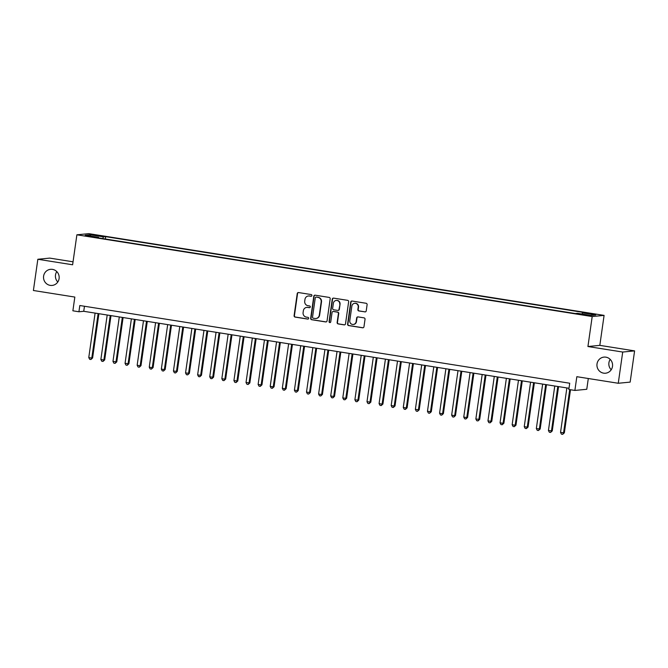 <?xml version="1.0" encoding="UTF-8"?>
<svg xmlns="http://www.w3.org/2000/svg" width="668" height="668" viewBox="0 0 668 668"><rect width="100%" height="100%" fill="white"/><g stroke="black" fill="none" stroke-linecap="round" stroke-linejoin="round"><path stroke-width="1" d="M311.923 295.548A0.868 0.843 -95.5 0 0 311.213 294.563L298.596 292.559A1.244 1.202 -95.5 0 0 297.235 293.594L294.095 315.672A1.244 1.202 -95.5 0 0 295.106 317.083L307.723 319.087A0.868 0.843 -95.5 0 0 308.674 318.36A0.868 0.843 -95.5 0 0 307.965 317.367L306.336 317.108A3.975 3.841 -95.5 0 1 303.097 312.582L303.356 310.745A3.975 3.841 -95.5 0 1 307.714 307.422L309.351 307.681A0.868 0.843 -95.5 0 0 310.303 306.954A0.868 0.843 -95.5 0 0 309.593 305.961L307.956 305.702A3.975 3.841 -95.5 0 1 304.717 301.176L304.975 299.339A3.975 3.841 -95.5 0 1 309.334 296.016L310.971 296.275A0.868 0.843 -95.5 0 0 311.923 295.548M597.017 363.935A8.091 7.824 -95.5 0 0 605.542 373.212A8.091 7.824 -95.5 0 0 612.498 366.39A8.091 7.824 -95.5 0 0 603.981 357.104A8.091 7.824 -95.5 0 0 597.017 363.935M610.201 359.384A8.091 7.824 -95.5 0 0 611.212 369.78M43.604 276.143A8.091 7.824 -95.5 0 0 52.129 285.428A8.091 7.824 -95.5 0 0 59.093 278.598A8.091 7.824 -95.5 0 0 50.568 269.321A8.091 7.824 -95.5 0 0 43.604 276.143M56.788 271.6A8.091 7.824 -95.5 0 0 57.799 281.996M593.61 313.935L588.575 313.459L593.61 313.935M364.87 311.914A1.244 1.202 -95.5 0 0 366.231 310.87L367.108 304.683A1.244 1.202 -95.5 0 0 366.097 303.272L352.086 301.043A1.244 1.202 -95.5 0 0 350.725 302.086L347.585 324.155A1.244 1.202 -95.5 0 0 348.596 325.566L362.607 327.788A1.244 1.202 -95.5 0 0 363.968 326.752L365.037 319.271A1.244 1.202 -95.5 0 0 364.027 317.859L358.023 316.908A1.244 1.202 -95.5 0 0 356.662 317.943L356.136 321.65A3.323 3.206 -95.5 0 1 353.28 324.456A3.323 3.206 -95.5 0 1 349.781 320.648L351.852 306.119A3.323 3.206 -95.5 0 1 354.708 303.314A3.323 3.206 -95.5 0 1 358.207 307.121L357.856 309.543A1.244 1.202 -95.5 0 0 358.875 310.962L365.187 311.881A1.244 1.202 -95.5 0 0 365.321 311.898M73.046 261.806L49.741 258.107L37.842 259.267L33.4 290.496L74.833 297.068L72.879 310.804L78.924 311.764L79.809 305.518L569.72 383.232L568.827 389.477L574.881 390.438L586.771 389.285L588.299 378.514M622.71 352.044L634.6 350.884L599.822 345.364L587.932 346.525L622.71 352.044L618.259 383.265L576.835 376.694L574.881 390.438M587.932 346.525L592.199 316.548L76.887 234.802L88.777 233.65L604.089 315.388L592.199 316.548M37.842 259.267L72.62 264.779L76.887 234.802M330.184 298.821A1.244 1.202 -95.5 0 0 329.174 297.41L315.162 295.189A1.244 1.202 -95.5 0 0 313.801 296.225L310.662 318.294A1.244 1.202 -95.5 0 0 311.672 319.713L325.683 321.934A1.244 1.202 -95.5 0 0 327.044 320.899L330.184 298.821M333.624 298.12L347.636 300.341A1.244 1.202 -95.5 0 1 348.646 301.752L345.506 323.821A1.244 1.202 -95.5 0 1 344.145 324.865L338.15 323.913A1.244 1.202 -95.5 0 1 337.14 322.494L338.409 313.542A1.244 1.202 -95.5 0 0 337.398 312.131L333.424 311.497A1.244 1.202 -95.5 0 0 332.054 312.541L330.735 321.859A0.868 0.843 -95.5 0 1 329.984 322.586A0.868 0.843 -95.5 0 1 329.074 321.592L332.263 299.155A1.244 1.202 -95.5 0 1 333.624 298.12M634.6 350.884L630.158 382.113L618.259 383.265M94.297 235.245L101.837 236.121L96.292 235.052L91.416 234.593L94.297 235.245M581.978 314.027L582.438 312.849L584.692 312.632L105.669 236.647L103.423 236.864L102.755 238.585M582.438 312.849L595.747 314.962L590.863 315.438L577.553 313.325L575.307 313.542L96.284 237.557L98.538 237.34L85.228 235.228L90.113 234.752L103.423 236.864M599.822 345.364L604.089 315.388M78.924 311.764L83.742 311.296L569.002 388.275M84.46 306.261L83.742 311.296M105.335 238.994L105.669 236.647M98.605 237.925L98.538 237.34M90.773 236.105L90.113 234.752M311.338 296.25A0.868 0.843 -95.5 0 1 311.288 296.25L309.66 295.991A3.975 3.841 -95.5 0 0 308.716 295.957L308.391 295.991M306.771 307.397L307.096 307.363A3.975 3.841 -95.5 0 1 308.031 307.389L309.668 307.647A0.868 0.843 -95.5 0 0 309.71 307.656M298.462 292.551A1.244 1.202 -95.5 0 0 297.561 293.569L294.421 315.638A1.244 1.202 -95.5 0 0 295.431 317.049L308.048 319.053A0.868 0.843 -95.5 0 0 308.09 319.062M315.029 295.173A1.244 1.202 -95.5 0 0 314.119 296.191L310.979 318.269A1.244 1.202 -95.5 0 0 311.989 319.68L326.001 321.901A1.244 1.202 -95.5 0 0 326.134 321.918M316.223 297.11A0.868 0.843 -95.5 0 0 315.271 297.836L312.515 317.208A0.868 0.843 -95.5 0 0 313.225 318.202L314.945 318.477A3.975 3.841 -95.5 0 0 319.304 315.154L321.183 301.911A3.975 3.841 -95.5 0 0 317.943 297.385L316.548 297.085A0.868 0.843 -95.5 0 0 316.34 297.076L316.014 297.101M315.889 318.502L316.206 318.469A3.975 3.841 -95.5 0 0 319.621 315.121L319.304 315.154M316.548 297.085L318.269 297.352A3.975 3.841 -95.5 0 1 321.508 301.878L319.621 315.121M333.123 311.488L333.449 311.463A1.244 1.202 -95.5 0 1 333.741 311.472L337.716 312.098A1.244 1.202 -95.5 0 1 338.734 313.517L337.457 322.469A1.244 1.202 -95.5 0 0 338.467 323.88L344.471 324.832A1.244 1.202 -95.5 0 0 344.596 324.84M333.491 298.103A1.244 1.202 -95.5 0 0 332.589 299.122L329.391 321.558A0.868 0.843 -95.5 0 0 330.142 322.56M339.736 304.257A3.323 3.206 -95.5 0 0 336.238 300.45A3.323 3.206 -95.5 0 0 333.382 303.247L332.656 308.365A1.244 1.202 -95.5 0 0 333.666 309.785L337.641 310.411A1.244 1.202 -95.5 0 0 339.002 309.376L340.054 304.224A3.323 3.206 -95.5 0 0 336.555 300.416L336.238 300.45M337.933 310.42L338.259 310.395A1.244 1.202 -95.5 0 0 339.327 309.342L339.002 309.376M340.054 304.224L339.327 309.342M354.708 303.314L355.025 303.289A3.323 3.206 -95.5 0 1 358.524 307.096L358.182 309.518A1.244 1.202 -95.5 0 0 359.192 310.929L365.187 311.881M353.28 324.456L353.606 324.423A3.323 3.206 -95.5 0 0 356.461 321.625L356.136 321.65M357.898 316.891A1.244 1.202 -95.5 0 0 356.988 317.918L356.461 321.625M351.952 301.034A1.244 1.202 -95.5 0 0 351.051 302.053L347.903 324.122A1.244 1.202 -95.5 0 0 348.921 325.533L362.933 327.763A1.244 1.202 -95.5 0 0 363.066 327.771M95.098 313.1L88.769 357.58L91.792 358.065L92.602 357.981L98.897 313.701M92.602 357.981L90.898 359.518L91.792 358.065L98.129 313.576M90.898 359.518L89.687 359.326L88.769 357.58M107.197 315.02L100.868 359.501L103.891 359.985L104.692 359.902L110.997 315.622M104.692 359.902L102.997 361.438L103.891 359.985L110.22 315.496M102.997 361.438L101.787 361.246L100.868 359.501M119.296 316.933L112.967 361.421L116.791 361.822L123.096 317.542M116.791 361.822L115.088 363.359L115.99 361.897L122.319 317.417M115.088 363.359L113.877 363.167L112.967 361.421M131.387 318.853L125.058 363.342L128.891 363.743L135.186 319.454M128.891 363.743L127.187 365.279L128.081 363.818L134.418 319.337M127.187 365.279L125.976 365.087L125.058 363.342M143.486 320.774L137.157 365.254L140.18 365.738L140.981 365.663L147.286 321.375M140.981 365.663L139.286 367.191L140.18 365.738L146.509 321.258M139.286 367.191L138.076 366.999L137.157 365.254M155.586 322.694L149.256 367.175L152.279 367.659L153.081 367.575L159.385 323.295M153.081 367.575L151.377 369.112L152.279 367.659L158.608 323.17M151.377 369.112L150.166 368.92L149.256 367.175M167.676 324.615L161.347 369.095L164.37 369.579L165.18 369.496L171.476 325.216M165.18 369.496L163.476 371.032L164.37 369.579L170.707 325.091M163.476 371.032L162.266 370.84L161.347 369.095M179.775 326.527L173.446 371.016L177.27 371.416L183.575 327.136M177.27 371.416L175.575 372.953L176.469 371.491L182.798 327.011M175.575 372.953L174.365 372.761L173.446 371.016M191.875 328.447L185.545 372.936L189.37 373.337L195.674 329.048M189.37 373.337L187.666 374.873L188.568 373.412L194.897 328.932M187.666 374.873L186.456 374.681L185.545 372.936M203.974 330.368L197.636 374.848L200.659 375.332L201.469 375.257L207.765 330.969M201.469 375.257L199.765 376.785L200.659 375.332L206.996 330.852M199.765 376.785L198.555 376.593L197.636 374.848M216.065 332.288L209.735 376.769L212.758 377.253L213.56 377.169L219.864 332.889M213.56 377.169L211.865 378.706L212.758 377.253L219.087 332.764M211.865 378.706L210.654 378.514L209.735 376.769M228.164 334.209L221.834 378.689L224.857 379.173L225.659 379.09L231.963 334.81M225.659 379.09L223.955 380.626L224.857 379.173L231.186 334.685M223.955 380.626L222.745 380.434L221.834 378.689M240.263 336.121L233.925 380.61L237.758 381.01L244.062 336.73M237.758 381.01L236.054 382.547L236.948 381.086L243.286 336.605M236.054 382.547L234.844 382.355L233.925 380.61M252.354 338.041L246.024 382.53L249.849 382.931L256.153 338.643M249.849 382.931L248.154 384.467L249.047 383.006L255.376 338.526M248.154 384.467L246.943 384.275L246.024 382.53M264.453 339.962L258.124 384.442L261.146 384.927L261.948 384.851L268.252 340.563M261.948 384.851L260.244 386.38L261.146 384.927L267.476 340.446M260.244 386.38L259.042 386.188L258.124 384.442M276.552 341.882L270.214 386.363L273.245 386.847L274.047 386.764L280.351 342.484M274.047 386.764L272.344 388.3L273.245 386.847L279.575 342.358M272.344 388.3L271.133 388.108L270.214 386.363M288.643 343.803L282.314 388.283L285.336 388.768L286.138 388.684L292.442 344.404M286.138 388.684L284.443 390.221L285.336 388.768L291.666 344.279M284.443 390.221L283.232 390.029L282.314 388.283M300.742 345.715L294.413 390.204L298.237 390.605L304.541 346.325M298.237 390.605L296.534 392.141L297.435 390.68L303.765 346.199M296.534 392.141L295.331 391.949L294.413 390.204M312.841 347.636L306.503 392.124L310.336 392.525L316.64 348.237M310.336 392.525L308.633 394.062L309.534 392.6L315.864 348.12M308.633 394.062L307.422 393.869L306.503 392.124M324.932 349.556L318.603 394.036L321.625 394.521L322.427 394.446L328.731 350.157M322.427 394.446L320.732 395.974L321.625 394.521L327.955 350.04M320.732 395.974L319.521 395.782L318.603 394.036M337.031 351.477L330.702 395.957L333.724 396.441L334.526 396.358L340.83 352.078M334.526 396.358L332.823 397.894L333.724 396.441L340.054 351.952M332.823 397.894L331.62 397.702L330.702 395.957M349.13 353.397L342.793 397.877L345.824 398.362L346.625 398.278L352.929 353.998M346.625 398.278L344.922 399.815L345.824 398.362L352.153 353.873M344.922 399.815L343.711 399.623L342.793 397.877M361.221 355.309L354.892 399.798L358.716 400.199L365.02 355.919M358.716 400.199L357.021 401.735L357.914 400.274L364.244 355.793M357.021 401.735L355.81 401.543L354.892 399.798M373.32 357.23L366.991 401.719L370.815 402.119L377.119 357.831M370.815 402.119L369.112 403.656L370.014 402.194L376.343 357.714M369.112 403.656L367.909 403.464L366.991 401.719M385.419 359.15L379.082 403.631L382.113 404.115L382.914 404.04L389.219 359.751M382.914 404.04L381.211 405.568L382.113 404.115L388.442 359.635M381.211 405.568L380 405.376L379.082 403.631M397.51 361.071L391.181 405.551L394.204 406.035L395.013 405.952L401.309 361.672M395.013 405.952L393.31 407.488L394.204 406.035L400.533 361.547M393.31 407.488L392.099 407.296L391.181 405.551M409.609 362.991L403.28 407.472L406.303 407.956L407.104 407.872L413.409 363.592M407.104 407.872L405.409 409.409L406.303 407.956L412.632 363.467M405.409 409.409L404.198 409.217L403.28 407.472M421.708 364.903L415.371 409.392L419.203 409.793L425.508 365.513M419.203 409.793L417.5 411.329L418.402 409.868L424.731 365.388M417.5 411.329L416.289 411.137L415.371 409.392M433.799 366.824L427.47 411.313L431.303 411.713L437.598 367.425M431.303 411.713L429.599 413.25L430.493 411.789L436.83 367.308M429.599 413.25L428.388 413.058L427.47 411.313M445.898 368.744L439.569 413.225L442.592 413.709L443.393 413.634L449.698 369.346M443.393 413.634L441.698 415.162L442.592 413.709L448.921 369.229M441.698 415.162L440.488 414.97L439.569 413.225M457.998 370.665L451.66 415.145L454.691 415.63L455.493 415.546L461.797 371.266M455.493 415.546L453.789 417.082L454.691 415.63L461.02 371.141M453.789 417.082L452.578 416.89L451.66 415.145M470.088 372.585L463.759 417.066L466.782 417.55L467.592 417.467L473.888 373.187M467.592 417.467L465.888 419.003L466.782 417.55L473.119 373.061M465.888 419.003L464.677 418.811L463.759 417.066M482.187 374.498L475.858 418.986L479.682 419.387L485.987 375.107M479.682 419.387L477.987 420.923L478.881 419.462L485.21 374.982M477.987 420.923L476.777 420.731L475.858 418.986M494.287 376.418L487.957 420.907L491.782 421.308L498.086 377.019M491.782 421.308L490.078 422.844L490.98 421.383L497.309 376.902M490.078 422.844L488.867 422.652L487.957 420.907M506.377 378.339L500.048 422.819L503.071 423.303L503.881 423.228L510.177 378.94M503.881 423.228L502.177 424.756L503.071 423.303L509.408 378.823M502.177 424.756L500.967 424.564L500.048 422.819M518.477 380.259L512.147 424.739L515.17 425.224L515.972 425.14L522.276 380.86M515.972 425.14L514.276 426.677L515.17 425.224L521.499 380.735M514.276 426.677L513.066 426.485L512.147 424.739M530.576 382.179L524.246 426.66L527.269 427.144L528.071 427.061L534.375 382.781M528.071 427.061L526.367 428.597L527.269 427.144L533.598 382.655M526.367 428.597L525.157 428.405L524.246 426.66M542.666 384.092L536.337 428.58L540.17 428.981L546.466 384.701M540.17 428.981L538.466 430.518L539.36 429.056L545.698 384.576M538.466 430.518L537.256 430.326L536.337 428.58M554.766 386.012L548.436 430.501L552.261 430.902L558.565 386.613M552.261 430.902L550.566 432.438L551.459 430.977L557.788 386.496M550.566 432.438L549.355 432.246L548.436 430.501M566.865 387.933L560.535 432.413L564.36 432.822L570.489 389.745M564.36 432.822L562.656 434.35L563.558 432.897L569.712 389.619M562.656 434.35L561.446 434.158L560.535 432.413M96.217 235.554L96.292 235.052M98.889 235.946L98.956 235.47"/></g></svg>

